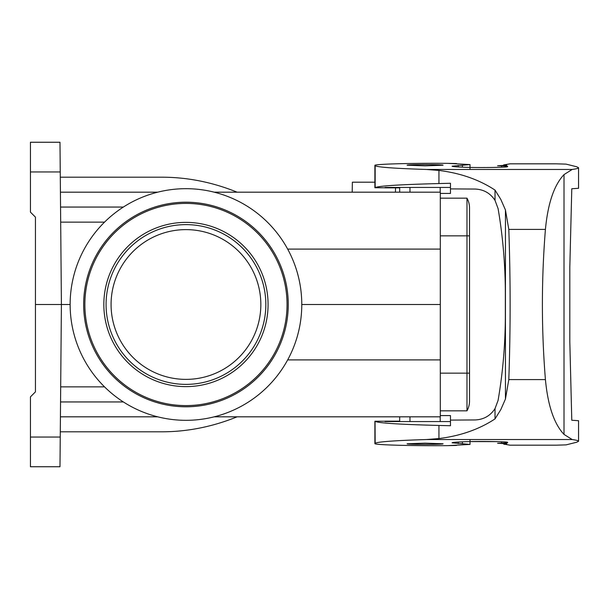 <?xml version="1.0" encoding="UTF-8"?>
<svg xmlns="http://www.w3.org/2000/svg" width="609" height="609" viewBox="0 0 609 609"><rect width="100%" height="100%" fill="white"/><g stroke="black" fill="none" stroke-linecap="round" stroke-linejoin="round"><path stroke-width="0.91" d="M374.893 165.397L374.893 187.732L385.01 187.778L375.159 187.656C378.113 185.943 399.367 184.573 438.937 183.553L450.477 183.271L450.477 188.897L475.005 189.049C483.63 189.384 490.298 193.16 495.026 200.384L495.026 190.099C479.116 179.64 460.419 173.093 438.937 170.444L426.429 169.462C394.533 168.449 377.443 167.201 375.159 165.701L374.893 165.397C373.835 164.11 411.989 163.037 447.813 163.357L470.011 164.575L452.076 166.181C452.259 166.6 456.445 166.965 464.637 167.269C478.887 167.833 508.576 167.414 507.579 166.668L507.579 166.181L497.599 165.755L506.703 165.214L503.635 164.932L510.076 163.821L556.184 163.821L566.073 164.125L576.609 166.744L566.073 164.125M566.073 444.874L576.609 442.256L566.073 444.874L556.184 445.179L510.076 445.179L503.635 444.068L506.703 443.786L497.599 443.245L507.579 442.819L507.579 442.332C508.576 441.586 478.887 441.167 464.637 441.731C456.445 442.035 452.259 442.4 452.076 442.819L470.011 444.425L447.813 445.643C411.989 445.963 373.835 444.89 374.893 443.603L375.159 443.299C377.443 441.799 394.533 440.551 426.429 439.538L438.937 438.556C460.419 435.907 479.116 429.36 495.026 418.901L495.026 408.616C490.298 415.84 483.63 419.616 475.005 419.951L450.477 420.103L450.477 415.574L440.307 415.574M375.159 443.299L375.045 421.23L385.01 421.23L374.893 421.268L374.893 443.603M399.687 416.822L399.687 421.146L385.01 421.146L385.01 421.557L409.971 421.557L409.971 416.822M450.477 187.443L385.01 187.443L385.01 187.854L399.687 187.854L399.687 192.178M571.782 420.248L578.55 420.697L571.782 420.248L569.818 341.938L569.818 267.062L571.782 188.752L578.55 188.303L571.782 188.752M495.026 418.901L500.811 409.591L505.44 399.047L508.804 379.597C510.563 329.53 510.563 279.462 508.804 229.403L505.44 209.953L500.811 199.409L495.026 190.099M508.804 229.403L545.42 229.403C541.386 279.485 541.386 329.553 545.42 379.597C547.887 405.609 554.083 423.879 564.01 434.4L572.178 439.538C576.411 440.117 578.535 440.695 578.55 441.289L576.609 442.256M375.159 421.344C378.113 423.057 399.367 424.427 438.937 425.447L450.477 425.729L450.477 420.103M475.005 189.049C483.63 189.384 490.298 193.16 495.026 200.384L498.093 208.636C502.912 236.81 505.325 265.181 505.341 293.766L505.341 315.234C505.325 343.819 502.912 372.19 498.093 400.364L495.026 408.616M425.082 443.154L407.109 443.786C406.241 444.585 443.923 444.585 443.055 443.786L425.082 443.154M545.42 229.403C547.887 203.391 554.083 185.121 564.01 174.6L572.178 169.462C576.411 168.883 578.535 168.305 578.55 167.711L576.609 166.744M504.427 444.387L503.635 443.497M450.477 421.557L440.2 421.557L440.2 416.822M440.2 421.557L409.971 421.557M425.082 165.846L443.055 165.214C443.923 164.415 406.241 164.415 407.109 165.214L425.082 165.846M503.635 165.503L503.635 164.932L503.635 165.503M440.307 193.426L450.477 193.426L450.477 188.897M440.2 192.178L440.2 187.443M409.971 192.178L409.971 187.443M350.51 416.822L346.833 416.822M290.394 416.822L285.925 416.822M287.661 249.096L440.307 249.096L440.307 416.822L214.193 416.822M306.258 416.822L317.327 416.822M335.315 416.822L331.045 416.822M60.679 386.875L104.535 386.875M104.535 222.125L60.679 222.125M70.142 304.5L61.402 304.5L59.986 466.745L30.45 466.745L30.45 437.056L60.245 437.056M440.307 249.096L440.307 192.178L214.193 192.178M35.444 304.5L61.402 304.5L60.245 171.944L30.45 171.944L30.45 212.145L35.444 217.139L35.444 391.861L30.45 396.855L30.45 437.056M30.45 171.944L30.45 142.255L59.986 142.255L60.245 171.944M440.307 359.904L287.661 359.904M157.723 416.822L60.42 416.822M440.307 304.5L301.775 304.5M60.42 192.178L157.723 192.178M395.53 187.854L395.454 192.178M374.893 182.19L352.375 182.19L352.2 192.178M237.122 416.822C212.267 426.871 186.971 431.865 161.248 431.804C186.971 431.865 212.267 426.871 237.122 416.822M161.248 431.804L60.291 431.804M60.291 177.196L161.248 177.196C186.971 177.135 212.267 182.129 237.122 192.178M440.307 198.169L466.981 198.169L466.981 373.142L469.516 373.142L469.516 401.103A19.968 19.968 0 0 1 466.981 410.831L466.981 373.142L440.307 373.142M440.307 410.831L466.981 410.831A19.968 19.968 0 0 0 469.516 401.103A19.968 19.968 0 0 1 466.981 410.831M466.981 198.169A19.968 19.968 0 0 1 469.516 207.897A19.968 19.968 0 0 0 466.981 198.169A19.968 19.968 0 0 1 469.516 207.897L469.516 373.142M185.958 188.683A115.817 115.817 0 0 0 85.656 362.408A115.817 115.817 0 0 0 286.26 362.408A115.817 115.817 0 0 0 185.958 188.683M185.958 386.624A82.124 82.124 0 0 0 257.074 263.438A82.124 82.124 0 0 0 114.835 263.438A82.124 82.124 0 0 0 185.958 386.624M185.958 384.378A79.878 79.878 0 0 1 106.08 304.5A79.878 79.878 0 0 1 185.958 224.622A79.878 79.878 0 0 1 265.828 304.5A79.878 79.878 0 0 1 185.958 384.378M111.074 304.5A74.884 74.884 0 0 1 223.396 239.649A74.884 74.884 0 0 1 223.396 369.351A74.884 74.884 0 0 1 111.074 304.5M185.958 405.594A101.094 101.094 0 0 0 273.502 253.953A101.094 101.094 0 0 0 98.407 253.953A101.094 101.094 0 0 0 185.958 405.594M185.958 406.797A102.297 102.297 0 0 1 83.661 304.5A102.297 102.297 0 0 1 185.958 202.203A102.297 102.297 0 0 1 288.255 304.5A102.297 102.297 0 0 1 185.958 406.797M447.813 445.643L456.537 445.445M456.537 163.555L447.813 163.357M498.093 400.364C502.912 372.19 505.325 343.819 505.341 315.234M505.341 293.766C505.325 265.181 502.912 236.81 498.093 208.636M578.55 420.697L578.55 441.297M497.804 443.299L498.505 443.344M470.011 441.586L497.599 441.639M255.925 416.822L269.231 416.822L255.925 416.822M278.823 416.822L283.025 416.822M282.02 416.822L278.313 416.822M288.453 416.822C273.243 416.822 273.243 416.822 288.453 416.822M321.666 416.822C334.082 416.822 334.082 416.822 321.666 416.822M374.931 187.747L374.931 165.473M374.931 443.527L374.931 421.253M375.159 187.656L375.159 165.701M438.937 183.553L438.937 170.444M545.42 379.597L508.804 379.597M572.178 439.538L426.429 439.538M438.937 438.556L438.937 425.447M505.44 399.047L505.44 209.953M564.01 434.4L564.01 174.6M501.588 443.078L501.588 441.769M458.196 443.611L458.196 442.027M462.406 443.794L462.406 441.822M426.429 169.462L572.178 169.462M501.588 167.231L501.588 165.922M458.196 166.973L458.196 165.389M462.406 167.178L462.406 165.206M123.361 401.948L60.55 401.948M60.55 207.052L123.361 207.052M440.307 235.858L469.516 235.858M578.55 188.303L578.55 167.711M470.011 444.425L470.011 439.538M470.011 164.575L470.011 169.462"/></g></svg>
